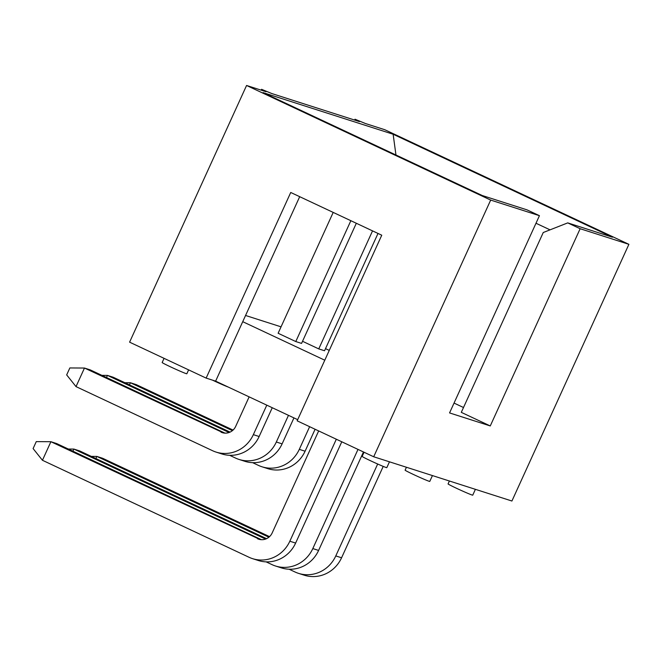 <?xml version="1.0" encoding="UTF-8"?>
<svg xmlns="http://www.w3.org/2000/svg" width="662" height="662" viewBox="0 0 662 662"><rect width="100%" height="100%" fill="white"/><g stroke="black" fill="none" stroke-linecap="round" stroke-linejoin="round"><path stroke-width="0.99" d="M373.699 456.772L490.683 200.081L539.439 215.688L449.556 412.923L490.261 425.947L461.298 412.352L543.254 232.519L567.731 222.887L580.144 228.721L628.9 244.328L511.916 501.018L373.699 456.772L297.155 420.833L381.759 235.209L290.734 192.476L206.139 378.101L129.595 342.163L246.57 85.472L266.025 91.704L261.581 89.312L261.2 90.156M297.693 419.667L215.63 381.138L206.139 378.101M329.262 350.397L325.505 348.642M356.322 223.268L301.566 343.404L295.782 341.551L278.123 333.259L333.201 212.411M454.041 403.075L463.499 407.519M245.561 315.476L281.052 326.838M324.785 360.211L242.731 321.682L215.63 381.138M378.002 233.446L324.546 350.752L318.753 348.899L302.534 341.286M628.9 244.328L384.796 129.719L365.341 123.488L355.022 119.218L359.466 121.609L271.9 93.582L261.581 89.312M539.439 215.688L527.026 209.862L482.341 195.555L263.054 92.606L393.137 134.237L612.416 237.195L567.731 222.887M299.696 196.68L242.731 321.682M490.261 425.947L580.144 228.721M550.048 229.846L535.997 223.251M490.683 200.081L246.57 85.472M393.137 134.237L395.959 155.007M164.06 358.349L162.165 362.519A13.554 0.496 24.5 0 0 174.288 368.593A13.554 0.496 24.5 0 0 186.833 373.765L188.604 369.876M364.042 452.237L362.139 456.408A13.554 0.496 24.5 0 0 374.27 462.481A13.554 0.496 24.5 0 0 386.807 467.653L389.463 461.819M212.502 380.137A13.554 0.496 24.5 0 0 228.299 387.088M406.435 467.248L405.103 470.161A13.554 0.496 24.5 0 0 417.234 476.235A13.554 0.496 24.5 0 0 429.77 481.406L432.435 475.573M449.399 481.001L448.075 483.914A13.554 0.496 24.5 0 0 460.198 489.988A13.554 0.496 24.5 0 0 472.742 495.159L475.399 489.326M223.574 432.965L84.471 368.039L76.014 386.608L66.672 374.907L69.849 367.948L84.471 368.039L90.264 369.892L224.939 433.122M272.256 407.726L259.14 436.506A31.9 30.452 107.7 0 1 221.828 453.933L216.044 452.08A31.9 30.452 107.7 0 1 212.552 450.706L76.014 386.608M350.852 220.703L295.782 341.551M266.786 405.161L253.347 434.653A31.9 30.452 107.7 0 1 216.044 452.08M221.009 432.145A11.486 10.964 -72.3 0 0 222.267 432.642A11.486 10.964 -72.3 0 0 235.697 426.361L249.135 396.869M101.898 375.362L107.451 375.395L113.235 377.249L230.07 432.104M293.945 417.904L282.111 443.863A31.9 30.452 107.7 0 1 244.808 461.29L239.015 459.436A31.9 30.452 107.7 0 1 235.523 458.063L229.64 455.299M372.541 230.881L318.753 348.899M288.475 415.339L276.327 442.009A31.9 30.452 107.7 0 1 239.015 459.436M106.483 377.514L107.451 375.395L229.093 432.509M124.878 382.71L130.422 382.752L136.215 384.605L233.049 430.068M315.095 429.257L305.091 451.211A31.9 30.452 107.7 0 1 267.787 468.638L261.995 466.784A31.9 30.452 107.7 0 1 258.503 465.419L252.619 462.655M309.634 426.692L299.298 449.357A31.9 30.452 107.7 0 1 261.995 466.784M129.462 384.862L130.422 382.752L232.412 430.631M36.269 441.62L50.9 441.711L42.442 460.272L33.1 448.579L36.269 441.62M341.782 441.786L295.624 543.072A31.9 30.452 107.7 0 1 258.321 560.499L252.528 558.645A31.9 30.452 107.7 0 1 249.036 557.272L42.442 460.272M260.067 539.53L50.9 441.711L56.684 443.565L261.424 539.687M336.321 439.22L289.832 541.218A31.9 30.452 107.7 0 1 252.528 558.645M257.493 538.711A11.486 10.964 -72.3 0 0 258.751 539.207A11.486 10.964 -72.3 0 0 272.181 532.927L318.662 430.937M68.327 449.035L73.871 449.068L72.911 451.186M363.471 451.972L318.604 550.428A31.9 30.452 107.7 0 1 281.292 567.855L275.508 566.002A31.9 30.452 107.7 0 1 272.008 564.628L266.124 561.864M265.578 539.075L73.871 449.068L79.663 450.921L266.563 538.669M358.001 449.407L312.812 548.575A31.9 30.452 107.7 0 1 275.508 566.002M91.306 456.383L96.851 456.424L95.882 458.534M383.224 466.396L341.575 557.776A31.9 30.452 107.7 0 1 304.272 575.204L298.479 573.35A31.9 30.452 107.7 0 1 294.987 571.976L289.104 569.221M268.896 537.196L96.851 456.424L102.643 458.278L269.542 536.634M377.671 464.012L335.783 555.923A31.9 30.452 107.7 0 1 298.479 573.35M259.14 436.506L253.347 434.653M282.111 443.863L276.327 442.009M305.091 451.211L299.298 449.357M295.624 543.072L289.832 541.218M318.604 550.428L312.812 548.575M341.575 557.776L335.783 555.923M355.022 119.218L354.642 120.062"/></g></svg>
